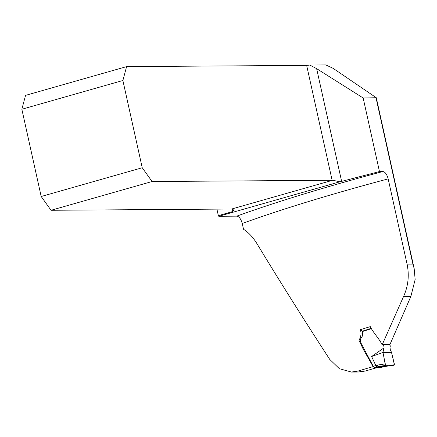 <?xml version="1.0" encoding="UTF-8"?>
<svg xmlns="http://www.w3.org/2000/svg" width="437" height="437" viewBox="0 0 437 437"><rect width="100%" height="100%" fill="white"/><g stroke="black" fill="none" stroke-linecap="round" stroke-linejoin="round"><path stroke-width="0.66" d="M358.548 371.985L365.294 371.029L357.947 371.084L351.381 372.034L339.38 368.702L329.711 359.361C304.015 319.857 279.691 281.182 256.743 243.338C252.936 237.16 248.527 232.468 243.524 229.272L242.245 223.498C240.934 218.904 239.094 216.457 236.728 216.151A381.851 43.012 -12.5 0 1 382.883 171.528C385.183 171.938 386.942 174.385 388.165 178.875A374.247 42.16 167.5 0 0 242.245 223.498M376.896 367.659A719.269 81.025 167.5 0 0 365.294 371.029M389.973 344.476L382.315 344.46L403.57 296.472C408.24 286.098 409.403 275.321 407.066 264.134L412.889 264.095L414.172 268.569L415.15 279.516L410.878 296.423L389.973 344.476L381.954 344.509C378.781 337.97 373.296 332.89 370.297 326.614L360.186 329.733C361.607 332.694 361.208 336.228 358.99 340.325L363.251 349.223L373.127 366.605A374.247 42.16 167.5 0 0 357.947 371.084M216.91 209.132L218.353 215.643A7.604 3.512 74.1 0 1 218.784 216.277L236.728 216.151M382.315 344.46L381.954 344.509M407.066 264.134L388.165 178.875M373.417 366.605L373.127 366.605M316.639 68.647L363.163 97.997L376.284 97.73L333.163 68.369L325.827 64.927L309.789 65.037L316.639 68.647L341.63 181.377L379.469 171.55L382.883 171.528M126.599 66.615L122.884 80.495L21.85 109.25L25.564 95.37L126.599 66.615L306.648 65.37A7.604 0.858 167.5 0 0 309.789 65.037M218.353 215.643L232.544 211.606L233.544 210.459L233.112 209.558A7.604 3.512 74.1 0 0 231.637 209.028L51.042 210.279L152.076 181.524L142.227 167.742L41.193 196.497L51.042 210.279M378.966 109.824L376.284 97.73M363.163 97.997L379.469 171.55M218.784 216.277L339.97 181.787A7.604 0.858 167.5 0 0 341.63 181.377M360.186 329.733L362.355 331.17M152.076 181.524L332.12 180.279A7.604 0.858 167.5 0 0 332.743 180.252L339.97 181.787M21.85 109.25L41.193 196.497M122.884 80.495L142.227 167.742M389.301 344.575L391.071 346.77L390.612 350.348L391.508 352.348L382.943 352.408L384.047 347.715L383.965 346.536L382.522 344.34M370.937 328.826L362.202 331.607L362.65 334.021L362.197 336.381L360.618 338.861L360.317 340.434L360.886 342.876L373.236 366.299L375.804 365.545L371.619 356.516L383.986 347.874M378.469 366.506L384.828 366.463L394.07 365.245L386.341 365.299L378.469 366.506L377.377 365.103L385.248 363.89L382.943 352.408L371.619 356.516M391.508 352.348L394.305 363.824L394.07 365.245M375.804 365.545L377.377 365.103M384.828 366.463L381.408 367.375L384.828 366.463M381.408 367.375L374.673 367.654L373.236 366.299M362.202 331.607L362.42 331.208M385.248 363.89L386.341 365.299M378.486 366.506L376.94 366.987L375.82 365.589M381.545 367.342L380.381 367.675M382.981 352.468L384.511 360.35C384.937 364.13 386.008 365.774 387.723 365.288L394.414 364.824L391.508 352.348L382.981 352.468M232.544 211.606L231.976 209.055M376.044 97.91L412.889 264.095M231.637 209.028L332.743 180.252M332.12 180.279L306.648 65.37M410.878 296.423L403.57 296.472M376.94 366.987L374.673 367.654M378.857 109.348L414.041 268.045M358.569 372.024L351.414 372.073M394.092 365.245L384.871 366.463M370.723 328.504L362.295 331.186"/></g></svg>
